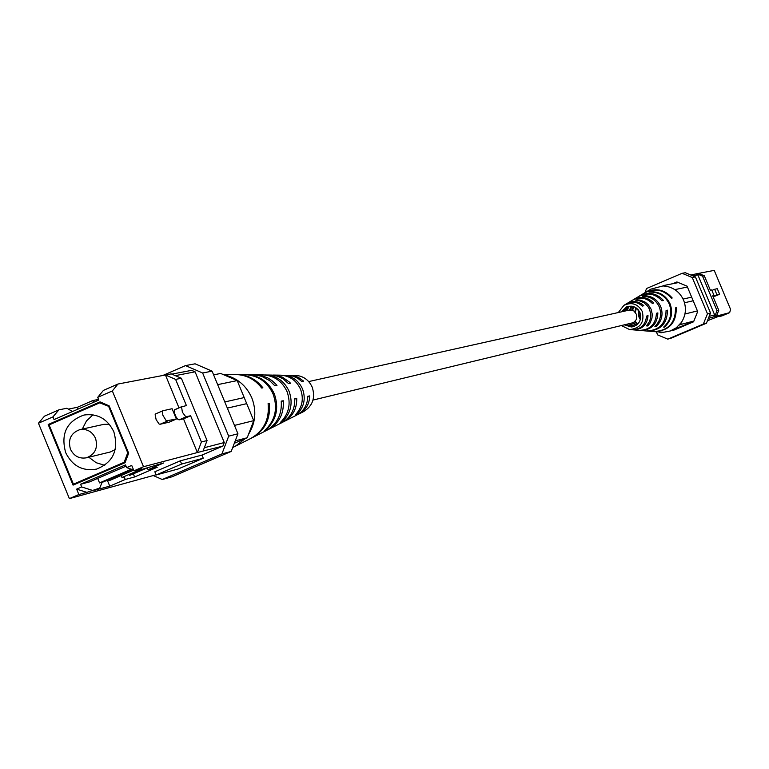 <?xml version="1.0" encoding="UTF-8"?>
<svg xmlns="http://www.w3.org/2000/svg" width="769" height="769" viewBox="0 0 769 769"><rect width="100%" height="100%" fill="white"/><g stroke="black" fill="none" stroke-linecap="round" stroke-linejoin="round"><path stroke-width="1.15" d="M308.705 381.578L629.08 310.138L631.637 310.099L634.012 311.061L636.732 314.8L636.309 319.558L634.242 321.99L632.06 322.97L313.002 400.072M714.632 289.269L717.275 288.692L719.621 294.248L716.968 294.854L714.632 289.269L712.181 290.317M716.968 294.854L713.007 296.536L715.593 295.959L719.621 294.248M704.308 275.783L702.539 276.129L696.724 273.726L698.512 273.389L704.308 275.783L710.354 290.211L711.7 289.913L714.065 295.517L712.709 295.834L718.765 310.263L716.42 316.126L714.689 316.578L717.025 310.705L718.765 310.263M717.025 310.705L702.539 276.129M698.512 273.389L714.228 270.39L730.55 309.321L729.675 312.637L721.774 315.982L719.351 316.194M719.697 316.54L722.456 315.367L718.409 316.434L707.451 320.721M672.75 283.713L676.893 281.944L687.053 286.145L697.685 311.522L693.59 321.798L672.942 330.545L672.183 330.218M674.634 329.18L675.403 329.497M677.72 282.281L675.778 283.107M714.689 316.578L708.384 318.376M690.889 275.042L696.724 273.726M695.878 274.091L697.887 274.918L714.651 314.915L713.843 316.943M697.887 274.918L692.907 275.879M709.201 316.328L714.651 314.915M656.351 331.814L657.639 334.899L667.761 339.129L671.01 338.225L706.442 323.24L703.356 324.066L707.461 313.79L710.527 313.002L706.442 323.24M682.093 273.312L685.275 272.726L695.397 276.907L692.263 277.513L682.093 273.312L646.575 288.5L644.893 292.749M703.356 324.066L667.761 339.129M692.263 277.513L707.461 313.79M695.397 276.907L710.527 313.002M729.675 312.637L716.42 316.126M626.754 310.657L628.456 307.687L627.408 308.148L625.851 310.859M632.522 329.795L635.684 330.064M634.608 326.191L629.753 323.528M628.85 323.749L634.079 326.402M639.904 330.42L642.99 330.68M637.914 323.884L635.079 321.279M632.541 310.33L633.925 306.744M633.31 306.533L631.734 310.118M634.454 321.827L637.453 324.335M647.123 331.035L650.382 331.314M640.529 318.991L639.462 316.934L638.433 309.984M638.001 309.474L638.943 317.039L640.366 319.635M633.079 329.853C642.134 329.574 647.114 324.854 648.036 315.684L646.546 316.107C645.576 324.96 640.712 329.507 631.974 329.766L629.58 329.565L621.333 325.566M632.522 326.835L626.562 324.614L633.07 326.71M646.546 316.319L648.036 315.684M626.735 324.749L627.494 324.422M640.442 330.478C651.506 330.016 657.322 324.153 657.88 312.896L656.428 313.3C655.813 324.258 650.122 329.949 639.356 330.382L636.232 330.122M636.069 325.412L632.8 323.355L633.723 323.172L636.559 325.066M656.447 313.502L657.88 312.896M632.964 323.489L633.723 323.172M647.652 331.083C660.696 330.43 667.3 323.461 667.482 310.176L666.069 310.58C665.829 323.566 659.341 330.372 646.594 330.997L643.528 330.737M666.089 310.772L667.482 310.176M653.977 331.612L654.275 331.641C669.117 330.814 676.451 322.826 676.268 307.696L675.48 307.917C675.624 322.884 668.357 330.776 653.679 331.593L650.68 331.343M675.499 308.023L676.268 307.696M637.068 300.439L636.799 299.795L635.828 300.41L639.529 300.823L644.086 302.823L647.738 306.254L649.622 309.532L650.766 314.444L650.526 318.222L649.353 321.798L646.479 325.873L647.738 325.969L647.315 324.96M636.799 299.795L640.615 300.189L645.335 302.227L648.286 304.745L651.074 309.138L652.247 314.204L651.977 318.097L650.132 322.932L647.738 325.969M643.47 296.296L643.24 295.757L642.288 296.353C650.132 296.19 655.784 299.699 659.264 306.879C661.946 314.406 660.484 320.942 654.9 326.498L656.14 326.585L655.765 325.681M643.24 295.757C651.295 295.536 657.111 299.112 660.686 306.485C663.426 314.223 661.917 320.923 656.14 326.585M649.68 292.095L649.036 292.162C658.36 291.595 665.118 295.575 669.309 304.111C672.452 313.098 670.568 320.76 663.657 327.104L664.156 326.69M649.574 291.836C659.014 291.23 665.858 295.248 670.107 303.89C673.288 312.993 671.366 320.75 664.349 327.152M626.485 303.813L626.966 303.515C633.041 300.371 638.674 301.102 643.855 305.697L642.365 306.1C637.318 301.717 631.868 301.044 626.004 304.082L623.947 305.322C631.849 301.823 637.962 303.899 642.307 311.551C644.624 322.384 640.375 328.392 629.58 329.565M628.34 306.341L624.168 311.234M623.255 311.435L627.783 306.475M632.829 299.997L633.3 299.708C640.837 295.892 647.652 296.988 653.746 303.005L652.295 303.399C646.325 297.593 639.683 296.555 632.358 300.266L626.966 303.515M632.195 306.273L630.205 309.994M629.34 310.09L631.609 306.187M635.348 312.233L636.405 308.052M639.049 296.267L639.5 295.978C648.469 291.509 656.438 292.979 663.387 300.391L661.965 300.775C655.14 293.575 647.344 292.153 638.587 296.536L633.3 299.708M634.877 311.743L635.742 307.61M644.941 292.72L645.191 292.566C655.476 287.5 664.483 289.307 672.212 297.997L671.414 298.218C663.762 289.634 654.852 287.856 644.682 292.874L639.5 295.978M624.332 324.845L631.291 326.988C639.001 325.2 641.884 320.385 639.962 312.541C636.992 306.994 632.541 305.101 626.62 306.869L621.314 311.868M618.305 312.541L623.947 305.322M645.191 292.566L650.901 289.134L662.926 285.943L666.214 286.26C674.317 287.904 680.113 292.547 683.593 300.179C686.602 308.023 685.852 315.444 681.363 322.451L676.259 327.796L670.27 330.997L663.599 332.266L654.275 331.641M693.898 321.029L680.546 324.518L681.363 322.451M684.948 314.002L697.425 310.916M659.216 332.064L660.994 332.804L662.955 332.285M673.788 329.401L693.773 321.346M687.419 287.02L674.826 289.634M666.214 286.26L664.176 285.414L678.441 282.579M683.103 299.074L691.658 297.151M684.506 302.775L693.177 300.775M660.994 332.804L662.244 332.275M679.296 325.047L680.546 324.518M664.176 285.414L662.926 285.943M176.351 419.057L166.287 420.826L162.932 415.366L162.307 412.299L162.97 410.733L172.093 408.724L176.351 419.057L169.18 422.162L160.029 424.277L159.048 423.959L156.136 419.643L155.136 414.712L155.636 413.905L162.759 410.829M181.763 406.638L174.438 409.944L174.496 413.088L175.774 416.413L177.543 419.047L179.071 419.874L183.512 418.845L190.606 415.779L185.762 416.76L182.388 412.222L181.561 406.859L186.406 405.58L175.611 379.386L165.441 374.984L171.256 373.878L181.378 378.261L175.611 379.386M102.114 482.221L99.739 488.065L86.849 492.362L76.64 489.132L78.851 494.534L69.383 498.61L156.069 474.761M183.512 418.845L197.402 452.547L201.411 441.983L207.063 440.55L203.064 451.057L143.515 466.716L133.95 470.83L141.631 468.802L136.565 470.974L163.634 462.986L148.071 469.676L157.309 467.216L134.623 476.963L125.232 479.491L109.756 486.143L94.741 490.218L99.739 488.065M181.378 378.261L207.063 440.55M190.606 415.779L201.411 441.983M91.876 490.199L81.697 486.96L80.591 484.259L89.569 481.894L126.039 466.177M81.697 486.96L76.64 489.132M80.591 484.259L125.51 464.899L126.625 467.61L133.595 469.974M135.171 470.503L136.565 470.974M126.625 467.61L131.72 465.418L133.95 470.83M52.936 416.894L38.45 423.219L44.487 416.154L58.886 409.858L52.936 416.894L54.041 419.586L98.836 400.024L97.73 397.323L103.421 390.392L117.945 384.039L112.341 390.94L97.73 397.323M107.564 480.808L109.756 486.143M124.049 476.607L125.232 479.491M133.345 473.848L134.623 476.963M147.235 467.648L148.071 469.676M72.469 411.54L66.951 408.233L58.886 409.858M98.576 399.399L92.78 400.553L77.361 407.291L68.412 409.108M93.52 402.35L92.78 400.553M78.092 409.079L77.361 407.291M51.715 423.777L48.187 424.517L73.065 485.124L125.059 462.707L128.654 453.201L109.188 405.869L100.057 401.879L48.187 424.517M180.302 460.833L154.838 471.772L156.155 474.982L178.225 468.965L203.266 458.228L201.968 455.075L180.302 460.833L181.628 464.043L203.266 458.228M181.628 464.043L156.155 474.982M204.343 447.712L224.26 442.531L222.904 446.087L203.064 451.057M171.823 374.128L191.664 370.341L195.095 371.821L175.313 375.637M224.26 442.531L195.095 371.821M153.233 475.53L162.278 479.51L172.025 476.799L231.209 451.432L221.914 453.941L228.691 436.158L237.938 433.793L231.209 451.432M202.632 373.003L185.483 365.592L195.066 363.814L212.09 371.158L202.632 373.003L228.691 436.158M237.938 433.793L212.09 371.158M185.483 365.592L162.826 375.483M162.278 479.51L221.914 453.941M117.945 384.039L165.441 374.984L178.975 407.839M201.968 455.075L222.904 446.087M112.341 390.94L143.515 466.716M69.383 498.61L38.45 423.219M86.849 492.362L78.851 494.534M106.064 480.74L110.005 480.327L121.156 475.521L121.973 477.501L124.174 476.915M138.064 470.58L121.973 477.501M129.528 475.482L147.321 467.831M133.671 470.138L121.156 475.521M95.529 438.311C98.182 447.894 95.145 454.402 86.407 457.815C79.197 458.968 73.882 456.094 70.45 449.192C67.787 439.464 70.921 432.947 79.861 429.631C86.955 428.631 92.174 431.524 95.529 438.311M109.4 424.334L103.873 424.334L79.861 429.631M65.673 452.624C72.315 465.966 82.61 471.464 96.548 469.109C113.149 462.448 118.907 449.99 113.822 431.736C107.449 418.807 97.5 413.241 83.984 415.029C66.663 421.297 60.559 433.822 65.673 452.624M88.839 457.228L96.154 462.707L104.738 465.322M97.692 478.395L99.547 482.913L103.43 481.875L132.191 469.494M99.547 482.913L131.364 469.215M109.515 406.676L99.691 402.831L101.431 402.485M125.328 462.006L124.145 462.304L127.731 452.797L128.413 452.624M99.691 402.831L49.091 424.921L73.42 484.182L124.145 462.304M127.731 452.797L108.823 406.82M73.42 484.182L78.111 482.951M86.407 457.815L110.303 451.989L115.254 449.548M93.011 414.808L86.455 420.941L82.302 429.092M281.041 375.176L293.047 376.128L298.151 378.54L301.669 381.443L303.582 381.136L298.295 377.31L294.258 375.83L288.779 375.31M264.459 374.974L271.986 375.089L277.667 376.243L282.944 378.752L288.538 383.587L290.528 383.27L289.548 382.212L282.608 377.271L277.273 375.503L271.832 375.08M246.138 374.705L254.779 374.868L261.768 376.358L269.698 380.674L274.898 385.836L276.965 385.5L275.802 384.135L271.88 380.511L267.401 377.704L260.816 375.397L254.337 374.839M222.789 374.368L236.064 374.551C246.503 374.955 255.048 379.444 261.681 388.028L262.902 387.826C256.337 379.386 247.916 374.974 237.621 374.57L236.842 374.57M273.11 375.061L280.368 375.157C289.692 375.733 296.411 380.424 300.535 389.239C303.928 398.736 302.352 407.128 295.796 414.395L298.045 413.213L297.661 412.271M282.886 375.195C291.96 375.753 298.497 380.319 302.505 388.893C305.793 398.044 304.303 406.147 298.045 413.213M255.654 374.82L263.152 374.926C274.197 375.608 282.165 381.174 287.048 391.623C291.23 403.533 289.009 413.809 280.406 422.45L282.732 421.239L282.406 420.451M265.747 374.955C276.542 375.628 284.319 381.059 289.086 391.267C293.152 402.812 291.028 412.799 282.732 421.239M237.621 374.57L245.369 374.676C258.192 375.474 267.449 381.943 273.12 394.093C278.099 408.483 275.215 420.691 264.488 430.717L265.718 429.65M246.907 374.705C259.576 375.483 268.717 381.876 274.322 393.882C279.234 408.051 276.407 420.095 265.863 430.006M282.771 422.162L296.776 415.077C303.928 411.05 307.6 404.782 307.802 396.256L309.696 395.91L307.802 396.727M297.882 414.472L298.997 413.953C305.86 410.098 309.426 404.081 309.696 395.91M267.17 430.092L281.637 422.777C290.72 417.577 295.094 409.531 294.758 398.64L296.728 398.275L294.787 399.111M283.924 421.614C292.71 416.596 296.988 408.82 296.728 398.275M251.588 438.032L265.997 430.727C277.071 424.315 282.146 414.453 281.223 401.13L283.271 400.755L281.281 401.61M268.362 429.525C279.128 423.296 284.097 413.712 283.271 400.755M232.699 447.548L250.896 438.397C263.882 430.813 269.611 419.201 268.102 403.562L269.313 403.341L268.141 403.84M252.29 437.696C265.094 430.217 270.775 418.769 269.313 403.341M298.997 413.953L303.707 411.559C312.714 405.869 315.559 397.736 312.214 387.172C308.763 379.78 303.13 375.849 295.296 375.368L290.019 375.291M248.502 434.379C255.587 422.94 256.692 410.771 251.819 397.871C246.167 385.307 236.871 377.637 223.923 374.859L237.198 380.588L253.741 420.653L247.214 437.753L235.237 440.877M216.252 374.33L213.494 374.561M234.958 446.501L245.224 438.609L234.324 443.28M213.619 374.859L220.674 373.455L223.923 374.859M237.198 380.588L217.656 384.644M234.478 425.411L253.741 420.653M246.724 403.648L227.336 408.118M244.215 397.573L224.788 401.937M247.214 437.753L245.224 438.609M719.601 294.248L715.574 295.959M167.258 421.143L160.029 424.277M186.194 416.798L179.071 419.874M162.855 410.771L155.636 413.905M181.869 406.59L174.746 409.675"/></g></svg>
